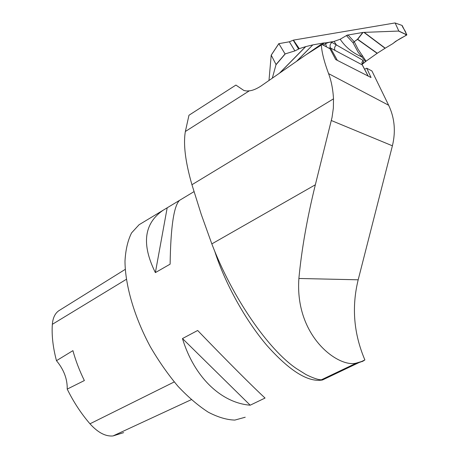 <?xml version="1.0" encoding="UTF-8"?>
<svg xmlns="http://www.w3.org/2000/svg" width="459" height="459" viewBox="0 0 459 459"><rect width="100%" height="100%" fill="white"/><g stroke="black" fill="none" stroke-linecap="round" stroke-linejoin="round"><path stroke-width="0.69" d="M335.69 59.532L371.01 77.525L366.741 68.213L371.928 70.961L388.653 105.249L328.575 73.618C324.088 61.466 321.696 51.93 321.38 45.016L321.346 44.167L329.969 48.734L335.69 59.532M364.595 69.24L366.741 68.213M321.38 45.016L305.792 54.931L260.66 86.263C256.237 89.035 252.456 90.561 249.317 90.836L246.546 90.991L243.878 90.48L235.909 85.076L188.965 115.249L185.361 131.492C183.175 144.143 185.367 161.889 191.942 184.73L201.254 214.41L211.828 243.901C232.317 297.696 268.538 349.844 296.548 368.652L306.061 374.607M305.792 54.931L321.346 44.167M359.804 362.352L364.882 359.931C353.74 333.756 351.508 307.048 358.186 279.801L392.399 145.813C395.876 131.44 394.625 117.923 388.653 105.249M358.186 279.801L298.884 278.475C301.626 249.415 307.117 218.186 315.344 184.788L332.035 117.447L333.354 108.152L333.504 98.84C332.97 89.333 331.329 80.927 328.575 73.618M245.226 417.231L234.847 420.077C226.838 419.876 217.991 417.254 208.311 412.216C198.328 405.785 188.242 397.167 178.046 386.363C168.046 374.481 158.808 361.273 150.334 346.74C134.332 317.031 125.146 285.297 124.986 261.16C125.611 249.771 127.814 240.344 131.595 232.879L139.06 224.744L141.733 223.131M298.884 278.475C294.684 337.371 339.499 368.468 356.632 362.989L363.258 361.004L364.882 359.931M197.663 330.48L182.475 338.553C194.289 377.591 221.577 402.973 250.189 405.199L265.055 398.045C253.597 387.539 226.809 360.745 197.663 330.48M179.555 200.353L163.094 210.262C143.925 223.504 141.349 244.286 155.371 272.606L170.117 264.16C170.696 226.901 173.863 205.621 179.612 200.308L180.72 199.636M359.196 362.484L322.499 379.977L321.392 379.794C318.311 379.84 313.222 378.118 306.124 374.636M123.672 432.619L113.029 435.935C105.604 436.647 97.916 432.602 89.97 423.8C81.14 413.565 73.555 401.998 67.215 389.106L84.364 380.551C79.476 370.631 75.66 360.665 72.918 350.647L56.474 360.688C52.963 347.452 51.586 335.328 52.343 324.318C52.865 317.955 55.005 313.434 58.758 310.766L59.716 310.164M56.474 360.688C63.864 369.61 67.444 379.088 67.215 389.106M167.185 207.807L155.371 272.606M182.475 338.553L250.189 405.199M370.987 77.175L370.648 77.336M323.193 45.148L325.597 43.691C328.524 42.274 330.623 41.849 331.897 42.417L336.407 44.925L334.083 41.413L340.176 39.239L347.417 35.01L346.918 36.163L347.492 35.136L348.037 35.016L354.176 41.694L353.069 42.79L354.268 41.758L358.003 49.153L366.058 61.185L377.126 53.342L357.527 39.405L354.176 41.694L357.435 39.342L362.753 32.474L348.037 35.016M268.985 80.468L271.206 55.149L276.048 64.541L285.068 53.938L278.848 43.662L271.246 55.166M278.848 43.662L289.371 41.792L293.444 40.117L394.975 22.956L402.124 25.452L395.147 22.996L398.825 31.051L406.846 34.855L402.141 25.474M402.09 25.44C402.916 29.026 409.158 34.15 404.35 36.364C399.835 38.665 396.002 41.08 392.847 43.622L385.061 48.275L363.907 32.382L363 32.446L357.699 39.29L377.287 53.233L385.061 48.275M366.058 61.185L363.585 63.244L362.14 63.566M362.134 64.277L363.585 63.244M362.994 60.295L361.87 62.522L362.237 64.88L335.018 50.421C334.141 48.327 334.605 46.491 336.407 44.925L363.155 60.399L363.568 62.068L362.111 64.042M365.525 61.626L358.083 52.137L353.069 42.79L346.918 36.163M293.444 40.117L299.262 48.654L305.723 46.617L279.824 72.935M296.56 61.322L312.803 44.896L305.723 46.617M312.803 44.896L296.933 61.064M321.816 44.42L323.652 42.98L312.958 44.862M323.652 42.98L326.292 42.785L325.597 43.691L326.481 46.887M334.083 41.413L326.292 42.785M363.907 32.382L398.825 31.051M392.847 43.622L395.601 41.373L406.812 34.959L398.71 31.12M362.444 65.276L368.101 76.039M340.176 39.239C345.438 47.076 352.529 52.9 361.462 56.698L362.564 55.671M324.22 42.939L322.235 44.638M272.33 78.145L276.048 64.541M293.238 40.237L298.608 49.067L294.896 50.892L289.371 41.792M285.068 53.938L294.896 50.892M298.608 49.067L299.262 48.654M331.897 42.417C330.073 44.007 329.608 45.86 330.491 47.983L328.569 47.994M392.399 145.813L331.335 120.516M214.663 251.039C225.065 283.507 245.41 320.262 266.931 345.489C289.721 371.05 308.241 382.542 322.499 379.977M315.344 184.788L211.828 243.901M333.504 98.84L191.942 184.73M249.317 90.836L185.361 131.492M356.632 362.989L321.392 379.794M113.029 435.935L191.3 399.669M89.97 423.8L174.236 381.94M52.343 324.318L126.34 279.324M271.229 55.143L278.837 43.628M335.018 50.421L330.491 47.983L337.365 60.376M364.211 32.371L385.227 48.178M279.497 73.159L305.574 46.663M285.171 53.99L276.071 64.69M194.002 191.638L179.612 200.308M163.094 210.262L139.06 224.744M363.264 360.998L361.675 361.755M58.758 310.766L125.244 269.364M362.363 64.989L368.193 76.085M362.346 64.96L362.042 63.669M278.842 43.594L271.189 55.172"/></g></svg>
